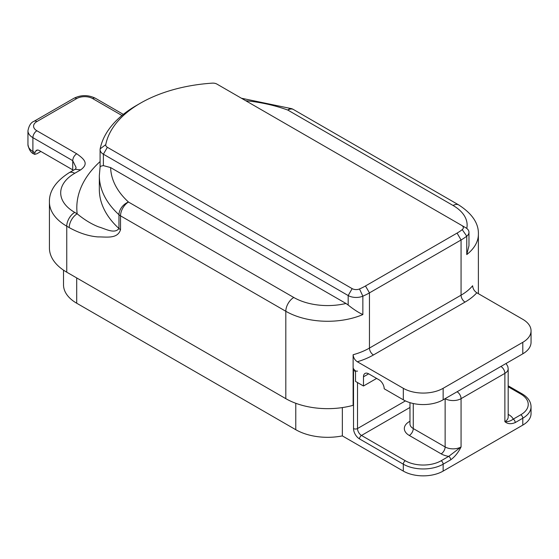 <?xml version="1.0" encoding="UTF-8"?>
<svg xmlns="http://www.w3.org/2000/svg" width="559" height="559" viewBox="0 0 559 559"><rect width="100%" height="100%" fill="white"/><g stroke="black" fill="none" stroke-linecap="round" stroke-linejoin="round"><path stroke-width="0.84" d="M450.715 459.819A2.816 1.628 -120 0 0 448.723 456.375L461.063 446.948C458.345 452.455 454.893 456.745 450.715 459.819L443.14 464.194L443.14 471.097L522.798 425.106L522.798 418.202L515.223 422.576C511.052 424.323 507.6 424.015 504.875 421.654C507.865 421.919 510.653 421.074 513.232 419.131L520.806 414.757A25.351 14.632 0 0 0 520.806 394.06L508.18 386.765M443.14 471.097A28.167 16.26 180 0 1 403.312 471.097L403.312 464.194L359.5 438.899A8.448 4.877 60 0 1 353.526 428.55L353.526 368.765L353.127 368.074L353.127 405.324A59.142 34.148 0 0 1 285.817 398.658L66.752 272.184A59.142 34.148 0 0 1 49.43 248.042L49.43 202.051A59.142 34.148 180 0 0 66.752 226.192L66.752 272.184M63.516 270.158L63.516 284.831A45.062 26.014 0 0 0 76.709 303.23L295.774 429.703A45.062 26.014 0 0 0 342.346 435.894L403.312 471.097M520.806 394.06A2.816 1.628 120 0 1 522.218 393.92C527.976 397.344 530.917 401.607 531.05 406.707L531.05 413.604A28.167 16.26 180 0 1 522.798 425.106M342.346 435.894L342.346 407.588M353.526 368.765C354.853 370.771 356.181 371.539 357.508 371.064M515.223 422.576A2.816 1.628 -120 0 0 513.232 419.131A16.896 9.755 180 0 0 508.858 414.757A5.632 3.249 -60 0 1 508.18 415.078M80.692 169.852L74.717 173.304A11.264 6.505 60 0 0 69.085 172.745L75.06 169.293L80.692 169.852C89.426 163.452 83.829 158.854 76.709 153.76L36.88 130.764A5.632 3.249 120 0 0 32.897 137.661L32.897 151.461L34.889 152.607L35.783 151.063A5.632 3.249 60 0 1 36.531 150.301A5.632 3.249 60 0 1 39.347 150.581L72.726 169.852L72.726 160.657L32.897 137.661A16.896 9.755 180 0 1 27.95 130.764L27.95 144.557A16.896 9.755 0 0 0 32.897 151.461A5.632 3.249 120 0 0 34.064 154.039C31.004 152.921 28.963 149.763 27.95 144.557M353.127 354.734L353.127 368.074L355.517 372.21L355.517 381.413L363.483 386.01L363.483 376.815A7.323 4.227 60 0 1 364.999 373.461A7.323 4.227 60 0 1 368.661 373.824L379.016 379.799A7.323 4.227 60 0 1 384.194 388.771L403.312 399.811L403.312 388.309L357.327 361.764C354.825 360.101 353.428 357.753 353.127 354.734A59.142 34.148 0 0 0 369.457 348.068L461.063 295.18A59.142 34.148 0 0 0 472.614 285.747C472.914 288.765 474.311 291.106 476.813 292.776A64.774 37.397 180 0 1 465.046 302.077L373.44 354.965A64.774 37.397 180 0 1 357.327 361.764M461.692 225.403L465.675 227.702A11.264 6.505 180 0 1 468.973 232.306A11.264 6.505 180 0 1 466.758 236.177A59.142 34.148 180 0 1 461.063 239.986L369.457 292.881A59.142 34.148 180 0 1 362.854 296.165A11.264 6.505 180 0 1 348.18 295.543L103.387 154.207A11.264 6.505 180 0 1 100.089 149.609A11.264 6.505 180 0 1 100.159 148.869A126.739 73.173 180 0 1 136.452 105.469L140.435 103.17A121.1 69.917 0 0 0 105.756 144.641A5.632 3.249 0 0 0 107.37 147.31L352.163 288.64A5.632 3.249 0 0 0 359.5 288.954A53.51 30.892 0 0 0 365.474 285.977L457.08 233.089A53.51 30.892 0 0 0 462.237 229.637A5.632 3.249 0 0 0 461.692 225.403L216.899 84.074A5.632 3.249 0 0 0 212.273 83.144A121.1 69.917 0 0 0 140.435 103.17M403.312 388.309A28.167 16.26 0 0 0 443.14 388.309L443.14 399.811L522.798 353.819L522.798 342.318A28.167 16.26 0 0 0 531.05 330.823A28.167 16.26 0 0 0 522.798 319.322L476.813 292.776M443.14 399.811A28.167 16.26 180 0 1 403.312 399.811M531.05 330.823L531.05 342.318A28.167 16.26 180 0 1 522.798 353.819M120.527 229.644C117.586 239.322 106.091 236.757 97.93 236.911C88.755 236.205 79.182 233.103 69.204 227.604A11.264 6.505 -60 0 1 77.17 213.811C84.297 219.708 91.438 224.061 98.58 226.877C105.064 228.631 114.511 234.354 118.969 228.519L118.969 214.726A126.739 73.173 180 0 1 99.334 175.603L99.334 189.403A126.739 73.173 0 0 0 118.969 228.519A11.264 6.505 180 0 0 120.527 229.644L120.527 215.844A11.264 6.505 180 0 1 118.969 214.726A11.264 7.77 -47.6 0 1 128.493 202.044L293.782 297.479A47.878 27.643 0 0 0 345.972 303.467L348.18 305.046C353.54 309.351 358.431 312.523 362.854 314.563A59.142 34.148 180 0 1 285.817 311.272L285.817 398.658M100.159 167.267C99.733 166.596 100.809 166.044 103.387 165.618L110.619 167.581L345.972 303.467M443.14 388.309L522.798 342.318M363.483 386.01L376.626 378.422M34.889 152.607L34.651 154.375L36.88 153.76L40.863 151.461M73.383 170.264A11.264 6.505 0 0 0 72.726 169.852M76.031 167.358L72.726 160.657C72.97 157.729 74.298 155.43 76.709 153.76M100.089 167.008L99.334 175.603M478.385 293.685L478.385 234.242A59.142 34.148 180 0 1 466.758 254.576L468.973 245.687L468.973 232.306M357.508 382.559L357.508 428.55A5.632 3.249 -120 0 0 361.491 435.454L409.971 407.462M359.5 438.899A2.816 1.628 -60 0 1 361.491 435.454L405.303 460.749A25.351 14.632 0 0 0 441.149 460.749L448.723 456.375A16.896 9.755 180 0 1 441.149 453.845L409.286 435.454A16.896 9.755 180 0 1 409.286 421.654L409.971 421.262M508.18 414.359L508.858 414.757M76.709 277.935L76.709 303.23M295.774 403.284L295.774 429.703M504.875 373.363L504.875 421.654A11.264 6.505 0 0 0 508.18 417.056L508.18 368.765A11.264 6.505 180 0 1 504.875 373.363L461.063 398.658L461.063 446.948A11.264 6.505 0 0 1 445.132 446.948L445.132 398.658A11.264 6.505 180 0 0 461.063 398.658A5.632 3.249 -120 0 0 457.08 391.761L500.892 366.466A5.632 3.249 0 0 0 500.913 366.452A5.632 3.249 -120 0 1 504.875 373.363M353.526 428.55A2.816 1.628 -0 0 0 357.508 428.55L405.408 400.901M441.149 460.749A2.816 1.628 -120 0 1 443.14 464.194A28.167 16.26 180 0 1 403.312 464.194A2.816 1.628 -60 0 1 405.303 460.749M531.05 406.707A28.167 16.26 180 0 1 522.798 418.202A2.816 1.628 -120 0 0 520.806 414.757M409.971 402.655L409.971 423.953A11.264 6.505 0 0 0 413.269 428.55L445.132 446.948A5.632 3.249 120 0 1 441.149 453.845M413.269 403.521L413.269 428.55A5.632 3.249 120 0 1 409.286 435.454M409.286 421.654A5.632 3.249 -120 0 0 409.971 421.982M74.717 173.304A47.878 27.643 0 0 0 74.717 212.392L77.17 213.811A149.267 86.177 180 0 1 100.089 161.579M121.953 115.489L92.64 98.566A11.264 6.505 0 0 0 76.709 98.566L36.88 121.562A11.264 6.505 0 0 0 36.88 130.764M365.474 285.977L369.457 292.881L369.457 348.068A5.632 3.249 -120 0 0 373.44 354.965M359.5 288.954L362.854 296.165L362.854 314.563M457.08 233.089L461.063 239.986L461.063 295.18A5.632 3.249 -120 0 0 465.046 302.077M466.758 254.576L466.758 236.177L462.237 229.637M293.782 297.479A11.264 6.505 -60 0 0 285.817 311.272L120.527 215.844A11.264 6.505 -60 0 1 128.493 202.044A115.468 66.668 0 0 1 110.619 167.581M69.204 227.604L66.752 226.192A11.264 6.505 -60 0 1 74.717 212.392M348.18 305.046L348.18 295.543L352.163 288.64M107.37 147.31L103.387 154.207L103.387 165.618M466.765 228.428A47.878 27.643 0 0 0 453.097 205.495L287.808 110.067A115.468 66.668 0 0 0 245.715 100.711M368.661 373.824L363.483 376.815M35.783 151.063L37.565 150.036M92.64 98.566A5.632 3.249 -60 0 1 95.463 98.293C88.273 94.75 81.083 94.75 73.893 98.293L34.064 121.282C31.004 122.4 28.963 125.558 27.95 130.764M76.709 98.566A5.632 3.249 -120 0 0 73.893 98.293M36.88 121.562A5.632 3.249 -120 0 0 34.064 121.282M105.756 144.641L100.159 148.869M291.672 108.684A11.264 4.919 110.1 0 0 287.808 110.067A11.264 6.505 120 0 1 293.44 109.508A11.264 11.264 0 0 0 291.672 108.684L241.418 98.23M293.44 109.508L458.729 204.936A11.264 6.505 120 0 0 453.097 205.495M506.077 363.476L507.831 366.515L508.18 368.765M522.218 393.92L508.18 385.815M34.651 154.375L34.064 154.039M123.315 114.371L95.463 98.293M75.06 169.293L75.828 168.769L76.031 167.33M100.089 166.966L100.089 149.609M69.085 172.745C55.641 181.402 49.094 191.171 49.43 202.051M478.385 234.242C478.784 223.453 472.236 213.685 458.729 204.936"/></g></svg>
